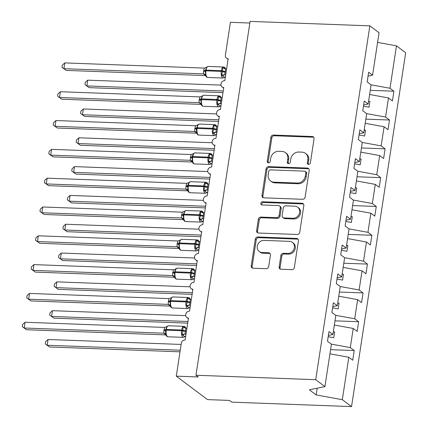 <?xml version="1.0" encoding="UTF-8"?>
<svg xmlns="http://www.w3.org/2000/svg" width="428" height="428" viewBox="0 0 428 428"><rect width="100%" height="100%" fill="white"/><g stroke="black" fill="none" stroke-linecap="round" stroke-linejoin="round"><path stroke-width="0.64" d="M308.609 164.411A1.653 1.455 -53.1 0 0 310.364 162.881L314.04 138.843A2.365 2.076 -53.1 0 0 313.301 136.869A2.365 2.076 -53.1 0 0 312.231 136.5L273.406 135.055A2.365 2.076 -53.1 0 0 270.903 137.238L267.227 161.281A1.653 1.455 -53.1 0 0 270.245 161.393L270.721 158.28A7.565 6.645 -53.1 0 1 278.73 151.298L281.966 151.416A7.565 6.645 -53.1 0 1 285.401 152.609A7.565 6.645 -53.1 0 1 287.76 158.911L287.284 162.025A1.653 1.455 -53.1 0 0 288.552 163.667A1.653 1.455 -53.1 0 0 290.302 162.137L290.778 159.023A7.565 6.645 -53.1 0 1 298.787 152.042L302.024 152.159A7.565 6.645 -53.1 0 1 305.458 153.358A7.565 6.645 -53.1 0 1 307.818 159.66L307.341 162.768A1.653 1.455 -53.1 0 0 308.609 164.411M279.152 266.911A2.365 2.076 -53.1 0 0 279.891 268.88A2.365 2.076 -53.1 0 0 280.961 269.255L291.853 269.656A2.365 2.076 -53.1 0 0 294.357 267.473L298.444 240.777A2.365 2.076 -53.1 0 0 297.706 238.803A2.365 2.076 -53.1 0 0 296.631 238.433L257.811 236.989A2.365 2.076 -53.1 0 0 255.307 239.172L251.22 265.874A2.365 2.076 -53.1 0 0 251.958 267.842A2.365 2.076 -53.1 0 0 253.028 268.217L266.189 268.704A2.365 2.076 -53.1 0 0 268.693 266.521L270.437 255.093A2.365 2.076 -53.1 0 0 269.699 253.125A2.365 2.076 -53.1 0 0 268.629 252.75L262.102 252.509A6.324 5.553 -53.1 0 1 259.234 251.509A6.324 5.553 -53.1 0 1 257.726 244.613A6.324 5.553 -53.1 0 1 263.958 240.402L289.515 241.355A6.324 5.553 -53.1 0 1 292.383 242.35A6.324 5.553 -53.1 0 1 293.892 249.251A6.324 5.553 -53.1 0 1 287.664 253.456L283.4 253.301A2.365 2.076 -53.1 0 0 280.902 255.484L279.152 266.911L280.067 267.602A2.365 2.076 -53.1 0 0 280.404 269.148M368.053 76.114L372.574 75.184L379.064 32.763L369.856 25.851L250.102 21.4L195.954 375.244L198.255 376.966L176.282 376.153L181.306 343.304A3.611 3.173 -53.1 0 1 185.131 339.966L188.481 318.068A3.611 3.173 -53.1 0 1 186.843 317.501A3.611 3.173 -53.1 0 1 185.982 313.558A3.611 3.173 -53.1 0 1 189.54 311.151L192.894 289.253A3.611 3.173 -53.1 0 1 191.252 288.686A3.611 3.173 -53.1 0 1 190.39 284.743A3.611 3.173 -53.1 0 1 193.948 282.341L197.303 260.438A3.611 3.173 -53.1 0 1 195.66 259.871A3.611 3.173 -53.1 0 1 194.799 255.928A3.611 3.173 -53.1 0 1 198.362 253.526L201.711 231.623A3.611 3.173 -53.1 0 1 200.069 231.056A3.611 3.173 -53.1 0 1 199.207 227.113A3.611 3.173 -53.1 0 1 202.77 224.711L206.119 202.808A3.611 3.173 -53.1 0 1 204.482 202.241A3.611 3.173 -53.1 0 1 203.621 198.298A3.611 3.173 -53.1 0 1 207.179 195.896L210.528 173.998A3.611 3.173 -53.1 0 1 208.891 173.426A3.611 3.173 -53.1 0 1 208.029 169.483A3.611 3.173 -53.1 0 1 211.587 167.081L214.936 145.183A3.611 3.173 -53.1 0 1 213.299 144.611A3.611 3.173 -53.1 0 1 212.438 140.668A3.611 3.173 -53.1 0 1 215.996 138.265L219.35 116.368A3.611 3.173 -53.1 0 1 217.708 115.795A3.611 3.173 -53.1 0 1 216.846 111.858A3.611 3.173 -53.1 0 1 220.404 109.45L223.758 87.553A3.611 3.173 -53.1 0 1 222.116 86.98A3.611 3.173 -53.1 0 1 221.255 83.043A3.611 3.173 -53.1 0 1 224.812 80.635L228.167 58.738A3.611 3.173 126.9 0 1 226.524 58.165A3.611 3.173 126.9 0 1 225.401 55.159L230.424 22.31L249.856 23.032M369.856 25.851L315.714 379.695L195.954 375.244M302.623 199.288A2.365 2.076 -53.1 0 0 305.127 197.105L309.209 170.408A2.365 2.076 -53.1 0 0 308.47 168.434A2.365 2.076 -53.1 0 0 307.4 168.065L268.575 166.62A2.365 2.076 -53.1 0 0 266.072 168.803L261.99 195.505A2.365 2.076 -53.1 0 0 262.728 197.474A2.365 2.076 -53.1 0 0 263.798 197.843L302.623 199.288M303.827 205.59L299.739 232.292A2.365 2.076 -53.1 0 1 297.235 234.474L258.416 233.03A2.365 2.076 -53.1 0 1 257.34 232.655A2.365 2.076 -53.1 0 1 256.602 230.687L258.351 219.259A2.365 2.076 -53.1 0 1 260.855 217.076L276.6 217.665A2.365 2.076 -53.1 0 0 279.104 215.482L280.265 207.901A2.365 2.076 -53.1 0 0 279.527 205.932A2.365 2.076 -53.1 0 0 278.451 205.558L262.059 204.948A1.653 1.455 -53.1 0 1 262.546 201.781L302.018 203.246A2.365 2.076 -53.1 0 1 303.088 203.621A2.365 2.076 -53.1 0 1 303.827 205.59M315.714 379.695L324.922 386.607L331.411 344.192L327.484 341.244L328.966 331.561L332.893 334.514L328.372 335.445M332.893 334.514L335.82 315.377L331.893 312.429L333.375 302.746L337.301 305.699L332.781 306.63M337.301 305.699L340.228 286.567L336.301 283.614L337.783 273.936L341.71 276.884L337.189 277.815M341.71 276.884L344.636 257.752L340.709 254.799L342.191 245.121L346.118 248.069L341.598 249M346.118 248.069L349.05 228.937L345.123 225.984L346.605 216.306L350.532 219.254L346.011 220.185M350.532 219.254L353.458 200.122L349.532 197.174L351.014 187.491L354.94 190.439L350.42 191.37M354.94 190.439L357.867 171.307L353.94 168.359L355.422 158.676L359.349 161.624L354.828 162.554M359.349 161.624L362.275 142.492L358.348 139.544L359.83 129.861L363.757 132.808L359.236 133.739M363.757 132.808L366.684 113.677L362.757 110.729L364.239 101.045L368.166 103.993L363.645 104.93M330.577 349.66L354.224 350.537L350.297 347.584L353.228 328.453L334.343 325.023M331.336 344.139L350.297 347.584M334.985 320.845L358.637 321.722L354.71 318.774L357.637 299.637L338.757 296.208M335.745 315.324L354.71 318.774M339.393 292.03L363.046 292.907L359.119 289.959L362.045 270.822L343.165 267.393M340.158 286.509L359.119 289.959M343.802 263.215L367.454 264.092L363.527 261.144L366.454 242.007L347.573 238.578M344.567 257.693L363.527 261.144M348.21 234.4L371.862 235.277L367.936 232.329L370.862 213.198L351.982 209.763M348.975 228.878L367.936 232.329M352.624 205.584L376.271 206.462L372.344 203.514L375.27 184.382L356.39 180.948M353.384 200.069L372.344 203.514M357.032 176.769L380.679 177.647L376.752 174.699L379.684 155.567L360.799 152.133M357.792 171.254L376.752 174.699M361.441 147.954L385.093 148.832L381.166 145.884L384.093 126.752L365.207 123.318M362.2 142.438L381.166 145.884M365.849 119.139L389.501 120.022L385.575 117.069L388.501 97.937L392.428 100.885L393.91 91.207L389.983 88.254L396.472 45.839L405.68 52.756L351.538 406.6L231.778 402.149L229.483 400.426L207.51 399.608L176.282 376.153M366.614 113.623L385.575 117.069M372.574 75.184L368.647 72.23L367.165 81.914L371.092 84.862L368.166 103.993M370.257 90.324L393.91 91.207M371.023 84.808L389.983 88.254M329.935 353.833L348.82 357.268L352.747 360.216L354.224 350.537M358.637 321.722L357.155 331.406L353.228 328.453M363.046 292.907L361.564 302.591L357.637 299.637M367.454 264.092L365.972 273.776L362.045 270.822M371.862 235.277L370.38 244.96L366.454 242.007M376.271 206.462L374.789 216.145L370.862 213.198M380.679 177.647L379.197 187.33L375.27 184.382M385.093 148.832L383.611 158.515L379.684 155.567M389.501 120.022L388.019 129.7L384.093 126.752M324.922 386.607L309.353 389.817L316.148 394.921L342.325 399.682L348.82 357.268M342.325 399.682L351.538 406.6M328.18 336.692L333.754 337.708L334.637 331.946L333.321 331.705M332.588 307.882L338.163 308.893L339.046 303.131L337.729 302.89M336.997 279.067L342.577 280.078L343.454 274.316L342.138 274.075M341.41 250.252L346.985 251.263L347.868 245.501L346.552 245.26M345.819 221.436L351.393 222.448L352.276 216.686L350.96 216.445M350.227 192.621L355.802 193.633L356.685 187.871L355.368 187.635M354.635 163.806L360.21 164.817L361.093 159.056L359.777 158.82M359.044 134.991L364.619 136.008L365.501 130.24L364.185 130.005M363.452 106.176L369.032 107.193L369.91 101.431L368.594 101.19M369.621 94.502L388.501 97.937M377.592 42.409L396.472 45.839M316.148 394.921L317.175 388.207M368.567 101.377L369.91 101.431M364.158 130.192L365.501 130.24M359.75 159.007L361.093 159.056M355.342 187.822L356.685 187.871M350.928 216.638L352.276 216.686M346.52 245.453L347.868 245.501M342.111 274.268L343.454 274.316M337.703 303.083L339.046 303.131M333.294 331.893L334.637 331.946M308.401 164.384A1.653 1.455 -53.1 0 1 308.262 163.459L308.738 160.35A7.565 6.645 -53.1 0 0 306.378 154.048L305.458 153.358M285.401 152.609L286.316 153.299A7.565 6.645 -53.1 0 1 288.681 159.601L288.205 162.715A1.653 1.455 -53.1 0 0 288.338 163.64M313.708 137.292A2.365 2.076 -53.1 0 0 313.146 137.19L274.327 135.746A2.365 2.076 -53.1 0 0 271.823 137.928L268.142 161.971A1.653 1.455 -53.1 0 0 268.281 162.897M308.877 168.857A2.365 2.076 -53.1 0 0 308.32 168.755L269.496 167.311A2.365 2.076 -53.1 0 0 266.992 169.493L262.904 196.19A2.365 2.076 -53.1 0 0 263.241 197.741M305.811 172.784A1.653 1.455 -53.1 0 0 304.543 171.141L270.464 169.879A1.653 1.455 -53.1 0 0 268.714 171.403L268.212 174.683A7.565 6.645 -53.1 0 0 270.571 180.991A7.565 6.645 -53.1 0 0 274.006 182.184L297.3 183.045A7.565 6.645 -53.1 0 0 305.308 176.063L305.811 172.784L306.726 173.474A1.653 1.455 -53.1 0 0 306.213 172.093L305.292 171.403M270.571 180.991L271.491 181.675A7.565 6.645 -53.1 0 0 274.92 182.874L274.006 182.184M306.726 173.474L306.229 176.753A7.565 6.645 -53.1 0 1 298.214 183.735L274.92 182.874M279.527 205.932L280.447 206.622A2.365 2.076 -53.1 0 1 281.18 208.591L280.024 216.172A2.365 2.076 -53.1 0 1 277.521 218.355L261.776 217.766A2.365 2.076 -53.1 0 0 259.272 219.949L257.522 231.377A2.365 2.076 -53.1 0 0 257.854 232.928M303.495 204.038A2.365 2.076 -53.1 0 0 302.933 203.937L263.466 202.471A1.653 1.455 -53.1 0 0 261.85 204.926M292.939 218.269A6.324 5.553 -53.1 0 0 299.167 214.064A6.324 5.553 -53.1 0 0 297.663 207.163A6.324 5.553 -53.1 0 0 294.79 206.162L285.786 205.831A2.365 2.076 -53.1 0 0 283.283 208.013L282.122 215.594A2.365 2.076 -53.1 0 0 282.86 217.563A2.365 2.076 -53.1 0 0 283.935 217.938L292.939 218.269L293.859 218.959A6.324 5.553 -53.1 0 0 300.087 214.749A6.324 5.553 -53.1 0 0 298.578 207.853L297.663 207.163M282.86 217.563L283.78 218.253A2.365 2.076 -53.1 0 0 284.85 218.628L283.935 217.938M293.859 218.959L284.85 218.628M292.383 242.35L293.303 243.04A6.324 5.553 -53.1 0 1 294.812 249.941A6.324 5.553 -53.1 0 1 288.579 254.146L284.32 253.991A2.365 2.076 -53.1 0 0 281.817 256.174L280.067 267.602M259.234 251.509L260.154 252.199A6.324 5.553 -53.1 0 0 263.022 253.199L262.102 252.509M270.105 253.542A2.365 2.076 -53.1 0 0 269.549 253.44L263.022 253.199M298.107 239.225A2.365 2.076 -53.1 0 0 297.551 239.124L258.726 237.679A2.365 2.076 -53.1 0 0 256.222 239.862L252.14 266.564A2.365 2.076 -53.1 0 0 252.472 268.115M84.963 84.605L89.163 87.649L84.963 84.605L85.316 82.304L87.751 80.159L86.868 85.926L223.229 90.987M89.163 87.649L222.983 92.619M87.751 80.159L220.998 85.113M224.4 77.324L221.527 75.168L222.539 71.615L222.667 67.731L225.042 68.015M206.799 67.057L205.178 70.968L205.718 74.579L205.515 75.499A2.648 2.547 -18.6 0 0 203.418 73.873L203.68 70.625L204.391 68.095L64.788 62.911L63.906 68.678L203.412 73.857M66.201 70.401L62.001 67.357L66.201 70.401L205.547 75.579M205.675 75.569L203.418 73.873M225.727 74.686L224.663 74.649L225.652 75.162M226.605 68.924L225.449 68.881L225.385 71.428L224.663 74.649M222.667 67.731L225.449 68.881M224.566 74.649L221.527 75.168M206.852 67.142L204.391 68.095M205.718 74.579L203.509 73.862M62.001 67.357L62.354 65.056L64.788 62.911M80.555 113.42L84.755 116.464L80.555 113.42L80.908 111.12L83.342 108.974L82.46 114.736L218.82 119.803M84.755 116.464L218.574 121.434M83.342 108.974L216.589 113.928M76.147 142.235L80.346 145.279L76.147 142.235L76.5 139.935L78.934 137.789L78.051 143.551L214.412 148.618M80.346 145.279L214.161 150.249M78.934 137.789L212.181 142.738M71.738 171.05L75.938 174.094L71.738 171.05L72.091 168.744L74.52 166.604L73.643 172.366L210.004 177.433M75.938 174.094L209.752 179.065M74.52 166.604L207.773 171.553M67.33 199.865L71.529 202.909L67.33 199.865L67.683 197.559L70.112 195.419L69.229 201.181L205.595 206.248M71.529 202.909L205.344 207.88M70.112 195.419L203.359 200.368M219.992 106.139L217.119 103.983L218.232 99.735L218.259 96.546L220.634 96.83M202.391 95.867L200.769 99.783L201.31 103.394L201.107 104.314C201.642 105.582 202.364 106.235 203.284 106.283L218.665 106.856A5.179 2.108 -87.9 0 1 218.098 106.636A5.179 2.108 -87.9 0 1 216.878 100.195L216.985 99.505A5.179 2.108 -87.9 0 1 219.152 95.819L220.265 96.225L221.329 97.782M61.793 99.216L57.593 96.172L59.497 97.488L60.375 91.726L199.983 96.91L199.164 100.131L199.1 102.677L59.497 97.488L61.793 99.216L201.133 104.395M201.267 104.384L199.004 102.672M221.313 103.501L220.254 103.464L221.244 103.977M222.196 97.739L221.041 97.696L220.976 100.243L220.254 103.464M218.259 96.546L221.041 97.696M220.158 103.464L217.119 103.983M202.444 95.958L199.983 96.91M201.31 103.394L199.1 102.677M57.593 96.172L57.946 93.871L60.375 91.726M215.578 134.954L212.711 132.798L213.823 128.55L213.85 125.361L216.226 125.645M197.977 124.682L196.361 128.598L196.698 133.129C197.233 134.397 197.955 135.05 198.87 135.098L214.251 135.665A5.179 2.108 -87.9 0 1 213.69 135.451A5.179 2.108 -87.9 0 1 212.47 129.01L212.577 128.32A5.179 2.108 -87.9 0 1 214.744 124.628L215.856 125.035L216.921 126.597M57.384 128.031L53.184 124.987L55.084 126.303L55.966 120.541L195.575 125.725L194.756 128.946L194.692 131.492L55.084 126.303L57.384 128.031L196.725 133.204M196.859 133.199L194.596 131.487M216.905 132.316L215.846 132.279L216.836 132.792M217.788 126.554L216.627 126.511L216.563 129.058L215.846 132.279M213.85 125.361L216.627 126.511M215.744 132.273L212.711 132.798M198.036 124.773L195.575 125.725M196.896 132.209L194.692 131.492M53.184 124.987L53.537 122.686L55.966 120.541M211.17 163.769L208.302 161.613L209.415 157.365L209.436 154.176L211.817 154.454M193.568 153.497L192.054 156.723L192.29 161.945C192.819 163.207 193.547 163.865 194.462 163.913L209.843 164.48A5.179 2.108 -87.9 0 1 209.276 164.266A5.179 2.108 -87.9 0 1 208.061 157.825L208.169 157.135A5.179 2.108 -87.9 0 1 210.335 153.443L211.448 153.85L212.513 155.412M52.976 156.846L48.776 153.802L50.675 155.118L51.558 149.356L191.166 154.54L190.449 157.065L190.283 160.307L50.675 155.118L52.976 156.846L192.316 162.019M192.445 162.014L190.187 160.318A2.648 2.547 -18.6 0 1 192.279 161.923M212.497 161.131L211.437 161.094L212.427 161.607M213.379 155.369L212.218 155.321L212.154 157.873L211.437 161.094M209.436 154.176L212.218 155.321M211.336 161.089L208.302 161.613M193.627 153.588L191.166 154.54M192.488 161.024L190.283 160.307M48.776 153.802L49.129 151.496L51.558 149.356M206.761 192.584L203.894 190.428L205.007 186.18L205.028 182.991L207.409 183.27M189.16 182.312L187.646 185.533L187.881 190.76C188.411 192.022 189.139 192.68 190.053 192.723L205.435 193.296A5.179 2.108 -87.9 0 1 204.868 193.082A5.179 2.108 -87.9 0 1 203.653 186.64L203.76 185.95A5.179 2.108 -87.9 0 1 205.927 182.258L207.04 182.665L208.099 184.227M48.562 185.661L44.368 182.617L46.267 183.933L47.15 178.171L186.758 183.355L186.041 185.88L185.875 189.123L46.267 183.933L48.562 185.661L187.908 190.834M188.036 190.829L185.779 189.128A2.648 2.547 -18.6 0 1 187.871 190.738M208.088 189.946L207.029 189.909L208.013 190.423M208.971 184.184L207.81 184.136L207.746 186.688L207.029 189.909M205.028 182.991L207.81 184.136M206.927 189.904L203.894 190.428M189.219 182.403L186.758 183.355M188.079 189.839L185.875 189.123M44.368 182.617L44.715 180.311L47.15 178.171M62.921 228.68L67.116 231.719L62.921 228.68L63.274 226.375L65.703 224.235L64.821 229.996L201.187 235.063M67.116 231.719L200.935 236.695M65.703 224.235L198.95 229.183M202.353 221.399L199.48 219.243L200.598 214.995L200.62 211.806L203 212.085M184.752 211.127L183.131 215.043L183.671 218.655L183.468 219.575C184.003 220.837 184.73 221.495 185.645 221.538L201.026 222.111A5.179 2.108 -87.9 0 1 200.459 221.897A5.179 2.108 -87.9 0 1 199.245 215.455L199.352 214.765A5.179 2.108 -87.9 0 1 201.518 211.074L202.631 211.48L203.691 213.042M44.154 214.471L39.954 211.432L41.858 212.748L42.741 206.986L182.344 212.17L181.526 215.386L181.461 217.938L41.858 212.748L44.154 214.471L183.5 219.65M183.628 219.644L181.37 217.943A2.648 2.547 -18.6 0 1 183.462 219.553M203.68 218.762L202.621 218.719L203.605 219.238M204.563 213L203.402 212.951L203.337 215.503L202.621 218.719M200.62 211.806L203.402 212.951M202.519 218.719L199.48 219.243M184.81 211.218L182.344 212.17M183.671 218.655L181.461 217.938M39.954 211.432L40.307 209.126L42.741 206.986M58.513 257.495L62.707 260.534L58.513 257.495L58.861 255.19L61.295 253.05L60.412 258.812L196.773 263.878M62.707 260.534L196.527 265.51M61.295 253.05L194.542 257.998M197.945 250.209L195.072 248.053L196.083 244.5L196.211 240.622L198.592 240.9M180.343 239.942L178.722 243.858L179.262 247.47L179.059 248.39C179.594 249.652 180.322 250.31 181.237 250.353L196.618 250.926A5.179 2.108 -87.9 0 1 196.051 250.712A5.179 2.108 -87.9 0 1 194.836 244.27L194.938 243.58A5.179 2.108 -87.9 0 1 197.105 239.889L198.218 240.295L199.282 241.852M39.745 243.286L35.545 240.247L37.45 241.563L38.333 235.801L177.936 240.985L177.117 244.201L177.053 246.753L37.45 241.563L39.745 243.286L179.091 248.465M179.22 248.454L176.957 246.747M199.271 247.577L198.207 247.534L199.197 248.053M200.149 241.815L198.993 241.767L198.929 244.318L198.207 247.534M196.211 240.622L198.993 241.767M198.111 247.534L195.072 248.053M180.402 240.033L177.936 240.985M179.262 247.47L177.053 246.753M35.545 240.247L35.898 237.941L38.333 235.801M54.099 286.305L58.299 289.349L54.099 286.305L54.452 284.005L56.887 281.865L56.004 287.627L192.365 292.693M58.299 289.349L192.119 294.325M56.887 281.865L190.134 286.814M193.536 279.024L190.663 276.868L191.776 272.625L191.803 269.437L194.178 269.715M175.935 268.757L174.314 272.668L174.854 276.285L174.651 277.205C175.186 278.468 175.908 279.126 176.828 279.168L192.209 279.741A5.179 2.108 -87.9 0 1 191.642 279.527A5.179 2.108 -87.9 0 1 190.423 273.085L190.53 272.395A5.179 2.108 -87.9 0 1 192.696 268.704L193.809 269.11L194.874 270.667M35.337 272.101L31.137 269.057L33.042 270.378L33.919 264.616L173.527 269.8L172.709 273.016L172.644 275.568L33.042 270.378L35.337 272.101L174.678 277.28M174.811 277.269L172.548 275.562M194.858 276.392L193.798 276.349L194.788 276.868M195.74 270.624L194.585 270.582L194.521 273.134L193.798 276.349M191.803 269.437L194.585 270.582M193.702 276.349L190.663 276.868M175.988 268.848L173.527 269.8M174.854 276.285L172.644 275.568M31.137 269.057L31.49 266.756L33.919 264.616M49.691 315.12L53.891 318.165L49.691 315.12L50.044 312.82L52.478 310.68L51.595 316.442L187.956 321.508M53.891 318.165L187.705 323.135M52.478 310.68L185.725 315.629M189.123 307.839L186.255 305.683L187.368 301.44L187.394 298.252L189.77 298.53M171.521 297.572L169.905 301.483L170.446 305.1L170.242 306.02C170.777 307.283 171.5 307.935 172.42 307.983L187.801 308.556A5.179 2.108 -87.9 0 1 187.234 308.337A5.179 2.108 -87.9 0 1 186.014 301.9L186.121 301.21A5.179 2.108 -87.9 0 1 188.288 297.519L189.401 297.925L190.465 299.482M30.928 300.916L26.729 297.872L28.628 299.193L29.511 293.431L169.017 298.61L168.3 301.831L168.236 304.383L28.628 299.193L30.928 300.916L170.269 306.095M170.403 306.084L168.14 304.388A2.648 2.547 -18.6 0 1 170.232 305.999M190.449 305.207L189.39 305.164L190.38 305.683M191.332 299.44L190.171 299.397L190.112 301.949L189.39 305.164M187.394 298.252L190.171 299.397M189.294 305.164L186.255 305.683M171.58 297.663L169.119 298.616M170.446 305.1L168.236 304.383M26.729 297.872L27.082 295.571L29.511 293.431M45.282 343.935L49.482 346.98L45.282 343.935L45.636 341.635L48.064 339.495L47.187 345.257L180.252 350.2M49.482 346.98L180.001 351.827M48.064 339.495L181.135 344.438M184.714 336.654L181.846 334.498L182.959 330.255L182.981 327.062L185.361 327.345M167.113 326.387L165.497 330.298L165.834 334.835C166.369 336.098 167.091 336.75 168.006 336.799L183.387 337.371A5.179 2.108 -87.9 0 1 182.826 337.152A5.179 2.108 -87.9 0 1 181.606 330.716L181.713 330.02A5.179 2.108 -87.9 0 1 183.88 326.334L184.992 326.741L186.057 328.297M26.52 329.731L22.32 326.687L24.219 328.009L25.102 322.247L164.609 327.425L163.892 330.646L163.828 333.198L24.219 328.009L26.52 329.731L165.861 334.91M165.989 334.899L163.731 333.203A2.648 2.547 -18.6 0 1 165.823 334.814M186.041 334.017L184.982 333.979L185.971 334.493M186.924 328.255L185.763 328.212L185.699 330.758L184.982 333.979M182.981 327.062L185.763 328.212M184.88 333.979L181.846 334.498M167.171 326.478L164.71 327.431M166.032 333.91L163.828 333.198M22.32 326.687L22.673 324.387L25.102 322.247M308.738 160.35L307.818 159.66M288.205 162.715L287.284 162.025M288.681 159.601L287.76 158.911M268.142 161.971L267.227 161.281M271.823 137.928L270.903 137.238M274.327 135.746L273.406 135.055M313.146 137.19L312.231 136.5M308.262 163.459L307.341 162.768M262.904 196.19L261.99 195.505M266.992 169.493L266.072 168.803M269.496 167.311L268.575 166.62M308.32 168.755L307.4 168.065M298.214 183.735L297.3 183.045M306.229 176.753L305.308 176.063M257.522 231.377L256.602 230.687M259.272 219.949L258.351 219.259M261.776 217.766L260.855 217.076M277.521 218.355L276.6 217.665M280.024 216.172L279.104 215.482M281.18 208.591L280.265 207.901M263.466 202.471L262.546 201.781M302.933 203.937L302.018 203.246M281.817 256.174L280.902 255.484M284.32 253.991L283.4 253.301M288.579 254.146L287.664 253.456M269.549 253.44L268.629 252.75M252.14 266.564L251.22 265.874M256.222 239.862L255.307 239.172M258.726 237.679L257.811 236.989M297.551 239.124L296.631 238.433M225.385 71.428A2.648 0.658 8.7 0 1 222.64 70.92A1.204 0.3 -171.3 0 0 221.394 70.69A5.179 2.108 -87.9 0 1 223.56 67.003L224.673 67.41L225.738 68.967M206.2 67.41L208.179 66.431A5.179 2.108 92.1 0 0 206.012 70.117A1.204 0.3 -171.3 0 0 205.285 70.278A2.648 0.658 8.7 0 1 203.68 70.625M203.573 71.316A2.648 0.658 8.7 0 0 205.178 70.968A1.204 0.3 8.7 0 1 205.911 70.813A5.179 2.108 92.1 0 0 207.125 77.249A5.179 2.108 92.1 0 0 207.692 77.468L223.074 78.04A5.179 2.108 -87.9 0 1 222.506 77.821A5.179 2.108 -87.9 0 1 221.292 71.385L221.394 70.69L206.012 70.117L205.911 70.813L221.292 71.385A1.204 0.3 8.7 0 1 222.539 71.615A2.648 0.658 8.7 0 0 225.278 72.123M224.021 67.694A2.648 1.894 -66.1 0 0 224.796 68.737M224.695 74.665A2.648 1.894 -66.1 0 0 222.731 76.12M225.428 76.617A2.648 2.547 -18.6 0 0 224.454 77.415M220.976 100.243A2.648 0.658 8.7 0 1 218.232 99.735A1.204 0.3 -171.3 0 0 216.985 99.505L201.604 98.932A1.204 0.3 -171.3 0 0 200.876 99.093A2.648 0.658 8.7 0 1 199.271 99.435M201.791 96.225L203.771 95.246A5.179 2.108 92.1 0 0 201.604 98.932L201.497 99.628A5.179 2.108 92.1 0 0 202.717 106.064A5.179 2.108 92.1 0 0 203.284 106.283M199.164 100.131A2.648 0.658 8.7 0 0 200.769 99.783A1.204 0.3 8.7 0 1 201.497 99.628L216.878 100.195A1.204 0.3 8.7 0 1 218.125 100.43A2.648 0.658 8.7 0 0 220.869 100.933M219.612 96.509A2.648 1.894 -66.1 0 0 220.388 97.552M220.286 103.48A2.648 1.894 -66.1 0 0 218.323 104.935M221.019 105.432A2.648 2.547 -18.6 0 0 220.046 106.23M201.101 104.293A2.648 2.547 -18.6 0 0 199.004 102.688M216.563 129.058A2.648 0.658 8.7 0 1 213.823 128.55A1.204 0.3 -171.3 0 0 212.577 128.32L197.196 127.747A1.204 0.3 -171.3 0 0 196.468 127.908A2.648 0.658 8.7 0 1 194.863 128.25M197.383 125.04L199.362 124.061A5.179 2.108 92.1 0 0 197.196 127.747L197.089 128.443A5.179 2.108 92.1 0 0 198.308 134.879A5.179 2.108 92.1 0 0 198.87 135.098M194.756 128.946A2.648 0.658 8.7 0 0 196.361 128.598A1.204 0.3 8.7 0 1 197.089 128.443L212.47 129.01A1.204 0.3 8.7 0 1 213.716 129.24A2.648 0.658 8.7 0 0 216.461 129.748M215.204 125.324A2.648 1.894 -66.1 0 0 215.98 126.367M215.878 132.289A2.648 1.894 -66.1 0 0 213.914 133.75M216.611 134.248A2.648 2.547 -18.6 0 0 215.637 135.045M196.687 133.108A2.648 2.547 -18.6 0 0 194.596 131.503M212.154 157.873A2.648 0.658 8.7 0 1 209.415 157.365A1.204 0.3 -171.3 0 0 208.169 157.135L192.787 156.562A1.204 0.3 -171.3 0 0 192.054 156.723A2.648 0.658 8.7 0 1 190.449 157.065M192.975 153.855L194.954 152.876A5.179 2.108 92.1 0 0 192.787 156.562L192.68 157.253A5.179 2.108 92.1 0 0 193.895 163.694A5.179 2.108 92.1 0 0 194.462 163.913M190.348 157.761A2.648 0.658 8.7 0 0 191.953 157.413A1.204 0.3 8.7 0 1 192.68 157.253L208.061 157.825A1.204 0.3 8.7 0 1 209.308 158.055A2.648 0.658 8.7 0 0 212.053 158.563M210.795 154.139A2.648 1.894 -66.1 0 0 211.566 155.182M211.469 161.105A2.648 1.894 -66.1 0 0 209.506 162.565M212.202 163.063A2.648 2.547 -18.6 0 0 211.229 163.86M207.746 186.688A2.648 0.658 8.7 0 1 205.007 186.18A1.204 0.3 -171.3 0 0 203.76 185.95L188.379 185.377A1.204 0.3 -171.3 0 0 187.646 185.533A2.648 0.658 8.7 0 1 186.041 185.88M188.566 182.67L190.546 181.686A5.179 2.108 92.1 0 0 188.379 185.377L188.272 186.068A5.179 2.108 92.1 0 0 189.486 192.509A5.179 2.108 92.1 0 0 190.053 192.723M185.939 186.571A2.648 0.658 8.7 0 0 187.544 186.228A1.204 0.3 8.7 0 1 188.272 186.068L203.653 186.64A1.204 0.3 8.7 0 1 204.9 186.87A2.648 0.658 8.7 0 0 207.639 187.378M206.387 182.954A2.648 1.894 -66.1 0 0 207.157 183.997M207.061 189.92A2.648 1.894 -66.1 0 0 205.098 191.38M207.794 191.878A2.648 2.547 -18.6 0 0 206.82 192.675M203.337 215.503A2.648 0.658 8.7 0 1 200.598 214.995A1.204 0.3 -171.3 0 0 199.352 214.765L183.97 214.193A1.204 0.3 -171.3 0 0 183.238 214.348A2.648 0.658 8.7 0 1 181.633 214.696M184.158 211.486L186.137 210.501A5.179 2.108 92.1 0 0 183.97 214.193L183.863 214.883A5.179 2.108 92.1 0 0 185.078 221.324A5.179 2.108 92.1 0 0 185.645 221.538M181.526 215.386A2.648 0.658 8.7 0 0 183.131 215.043A1.204 0.3 8.7 0 1 183.863 214.883L199.245 215.455A1.204 0.3 8.7 0 1 200.491 215.685A2.648 0.658 8.7 0 0 203.23 216.194M201.979 211.769A2.648 1.894 -66.1 0 0 202.749 212.812M202.653 218.735A2.648 1.894 -66.1 0 0 200.689 220.195M203.386 220.693A2.648 2.547 -18.6 0 0 202.412 221.49M198.929 244.318A2.648 0.658 8.7 0 1 196.185 243.81A1.204 0.3 -171.3 0 0 194.938 243.58L179.557 243.008A1.204 0.3 -171.3 0 0 178.829 243.163A2.648 0.658 8.7 0 1 177.224 243.511M179.744 240.301L181.723 239.316A5.179 2.108 92.1 0 0 179.557 243.008L179.455 243.698A5.179 2.108 92.1 0 0 180.669 250.139A5.179 2.108 92.1 0 0 181.237 250.353M177.117 244.201A2.648 0.658 8.7 0 0 178.722 243.858A1.204 0.3 8.7 0 1 179.455 243.698L194.836 244.27A1.204 0.3 8.7 0 1 196.083 244.5A2.648 0.658 8.7 0 0 198.822 245.009M197.565 240.584A2.648 1.894 -66.1 0 0 198.341 241.627M198.239 247.55A2.648 1.894 -66.1 0 0 196.275 249.01M198.972 249.508A2.648 2.547 -18.6 0 0 197.998 250.3M179.054 248.368A2.648 2.547 -18.6 0 0 176.962 246.758M194.521 273.134A2.648 0.658 8.7 0 1 191.776 272.625A1.204 0.3 -171.3 0 0 190.53 272.395L175.148 271.823A1.204 0.3 -171.3 0 0 174.421 271.978A2.648 0.658 8.7 0 1 172.816 272.326M175.336 269.116L177.315 268.131A5.179 2.108 92.1 0 0 175.148 271.823L175.041 272.513A5.179 2.108 92.1 0 0 176.261 278.954A5.179 2.108 92.1 0 0 176.828 279.168M172.709 273.016A2.648 0.658 8.7 0 0 174.314 272.668A1.204 0.3 8.7 0 1 175.041 272.513L190.423 273.085A1.204 0.3 8.7 0 1 191.669 273.315A2.648 0.658 8.7 0 0 194.414 273.824M193.156 269.394A2.648 1.894 -66.1 0 0 193.932 270.437M193.831 276.365A2.648 1.894 -66.1 0 0 191.867 277.82M194.563 278.318A2.648 2.547 -18.6 0 0 193.59 279.115M174.645 277.184A2.648 2.547 -18.6 0 0 172.554 275.573M190.112 301.949A2.648 0.658 8.7 0 1 187.368 301.44A1.204 0.3 -171.3 0 0 186.121 301.21L170.74 300.638A1.204 0.3 -171.3 0 0 170.012 300.793A2.648 0.658 8.7 0 1 168.407 301.141M170.927 297.931L172.907 296.946A5.179 2.108 92.1 0 0 170.74 300.638L170.633 301.328A5.179 2.108 92.1 0 0 171.853 307.769A5.179 2.108 92.1 0 0 172.42 307.983M168.3 301.831A2.648 0.658 8.7 0 0 169.905 301.483A1.204 0.3 8.7 0 1 170.633 301.328L186.014 301.9A1.204 0.3 8.7 0 1 187.261 302.131A2.648 0.658 8.7 0 0 190.005 302.639M188.748 298.209A2.648 1.894 -66.1 0 0 189.524 299.252M189.422 305.18A2.648 1.894 -66.1 0 0 187.459 306.635M190.155 307.133A2.648 2.547 -18.6 0 0 189.181 307.93M185.699 330.758A2.648 0.658 8.7 0 1 182.959 330.255A1.204 0.3 -171.3 0 0 181.713 330.02L166.332 329.453A1.204 0.3 -171.3 0 0 165.604 329.608A2.648 0.658 8.7 0 1 163.999 329.956M166.519 326.741L168.498 325.762A5.179 2.108 92.1 0 0 166.332 329.453L166.225 330.143A5.179 2.108 92.1 0 0 167.444 336.585A5.179 2.108 92.1 0 0 168.006 336.799M163.892 330.646A2.648 0.658 8.7 0 0 165.497 330.298A1.204 0.3 8.7 0 1 166.225 330.143L181.606 330.716A1.204 0.3 8.7 0 1 182.852 330.946A2.648 0.658 8.7 0 0 185.597 331.454M184.34 327.024A2.648 1.894 -66.1 0 0 185.11 328.067M185.014 333.995A2.648 1.894 -66.1 0 0 183.05 335.45M185.747 335.948A2.648 2.547 -18.6 0 0 184.773 336.745M223.667 88.147L222.116 86.98M228.076 59.332L226.524 58.165M219.259 116.962L217.708 115.795M214.845 145.777L213.299 144.611M210.437 174.587L208.891 173.426M206.029 203.402L204.482 202.241M201.62 232.217L200.069 231.056M197.212 261.032L195.66 259.871M192.803 289.847L191.252 288.686M188.39 318.662L186.843 317.501M208.179 66.431L223.56 67.003M205.29 75.044L205.515 75.499C206.05 76.767 206.772 77.42 207.692 77.468M225.053 77.056L223.074 78.04M203.771 95.246L219.152 95.819M220.645 105.871L218.665 106.856M201.107 104.314L200.882 103.86M199.362 124.061L214.744 124.628M216.231 134.686L214.251 135.665M196.698 133.129L196.473 132.675M194.954 152.876L210.335 153.443M211.823 163.501L209.843 164.48M192.29 161.945L192.065 161.49M190.546 181.686L205.927 182.258M207.414 192.316L205.435 193.296M187.881 190.76L187.657 190.305M186.137 210.501L201.518 211.074M203.006 221.132L201.026 222.111M183.468 219.575L183.248 219.12M181.723 239.316L197.105 239.889M198.597 249.947L196.618 250.926M179.059 248.39L178.834 247.93M177.315 268.131L192.696 268.704M194.189 278.762L192.209 279.741M174.651 277.205L174.426 276.745M172.907 296.946L188.288 297.519M189.781 307.572L187.801 308.556M170.242 306.02L170.018 305.56M168.498 325.762L183.88 326.334M185.367 336.387L183.387 337.371M165.834 334.835L165.609 334.375"/></g></svg>
